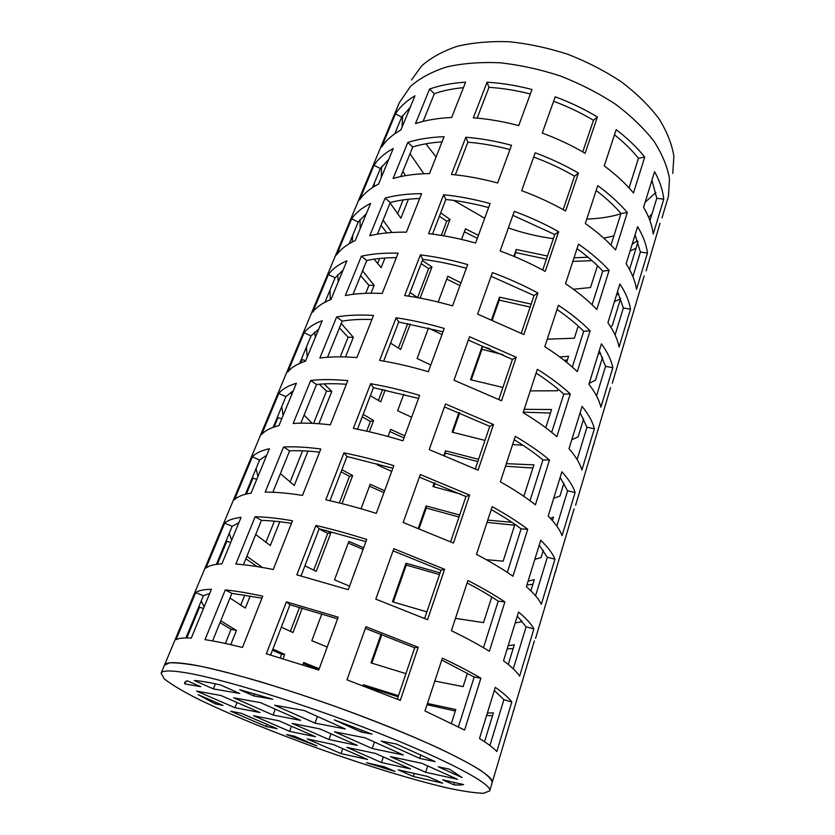 <?xml version="1.0" encoding="UTF-8"?>
<svg xmlns="http://www.w3.org/2000/svg" width="835" height="835" viewBox="0 0 835 835"><rect width="100%" height="100%" fill="white"/><g stroke="black" fill="none" stroke-linecap="round" stroke-linejoin="round"><path stroke-width="1.25" d="M185.861 681.266L184.775 683.907L184.692 682.362L187.249 680.796L200.755 686.683L184.775 683.907M220.367 684.909L239.791 693.488L213.343 688.885L194.273 680.525C200.316 680.901 209.011 682.352 220.367 684.909M215.367 683.813L213.343 688.885M253.694 695.91L239.676 689.689L272.742 699.229L253.694 695.91L254.508 693.791M361.263 732.055L334.25 719.864L372.045 734.132L361.263 732.055L361.91 730.187M396.458 744.068L435.181 761.635L419.702 758.41L381.209 741.052L396.458 744.068M420.882 754.798L419.702 758.41M449.407 769.15L462.099 777.531L438.281 766.791L449.407 769.15M463.592 784.535C461.546 785.109 458.269 785.182 453.76 784.754L442.738 779.859L463.592 784.535M454.459 782.489L453.76 784.754M427.718 765.946L425.673 772.281L390.415 756.625L421.811 763.294L457.496 779.295L425.673 772.281M374.404 742.023L372.191 748.525L334.491 731.794L365.114 737.858L403.347 755.007L372.191 748.525M317.415 716.461L314.993 723.131L274.611 705.199L304.264 710.564L345.314 728.976L314.993 723.131M331.046 733.819L329.011 739.549L292.125 723.392L319.92 728.903L357.338 745.436L329.011 739.549M375.447 753.441L410.486 768.931L381.47 762.522L346.859 747.367L375.447 753.441M383.348 756.938L381.47 762.522M442.696 783.167L413.304 776.477L398.232 769.87L427.457 776.425L442.696 783.167M414.285 773.471L413.304 776.477M395.028 771.436L366.45 762.741L384.257 766.739L395.028 771.436M333.207 744.465L367.588 759.464L341.004 753.598L307.082 738.912L333.207 744.465M342.747 748.63L341.004 753.598M294.567 736.261L316.903 745.885L286.541 734.549L294.567 736.261M278.869 720.762L315.473 736.731L289.599 731.345L253.548 715.741L278.869 720.762M291.478 726.262L289.599 731.345M241.43 713.351L277.21 728.778L266.177 726.481L230.648 711.211L241.43 713.351M266.97 724.362L266.177 726.481M215.941 702.35L215.326 703.915L198.114 694.668L222.987 705.387L215.326 703.915M220.931 695.492L259.977 712.526L234.948 707.694L196.559 691.088L220.931 695.492M236.973 702.485L234.948 707.694M260.52 702.653L300.569 720.354L273.087 715.052L233.706 697.799L260.52 702.653M275.289 709.176L273.087 715.052M187.28 663.919C222.684 668.898 305.735 694.021 378.046 722.442C450.493 750.874 495.291 775.548 492.222 782.562C491.972 779.681 487.87 775.454 479.927 769.901C469.688 763.607 455.753 756.28 438.145 747.889C409.411 734.769 373.193 720.146 334.668 706.191C308.908 697.131 284.151 688.979 260.395 681.736C237.902 675.223 218.352 670.15 201.736 666.507C187.207 663.773 176.477 662.562 169.547 662.854L164.453 665.203C165.57 662.343 173.179 661.915 187.28 663.919M183.794 672.425C169.714 670.254 162.157 670.526 161.113 673.208L164.276 678.886C170.914 684.147 181.466 690.503 195.922 697.966C227.433 713.508 272.481 731.971 319.387 748.88C366.367 765.591 412.897 779.9 447.111 787.896C463.018 791.309 475.209 793.093 483.674 793.25L489.717 790.87C492.671 784.284 447.602 760.017 374.894 731.637C302.322 703.268 219.114 677.822 183.794 672.425M483.475 647.689L498.213 601.158L504.872 601.92L489.373 651.248C478.82 644.714 466.16 637.856 451.401 630.686L467.903 580.502C482.317 587.882 494.644 595.021 504.872 601.92M498.213 601.158C489.456 595.272 479.081 589.207 467.099 582.945M530.016 500.718L542.927 459.939L549.493 460.022L535.402 504.82C525.789 497.232 514.11 489.56 500.363 481.805L515.32 436.329C528.753 444.241 540.151 452.132 549.493 460.022M542.927 459.939C534.922 453.228 525.351 446.495 514.193 439.742M572.33 367.087L583.686 331.255L590.126 330.764L577.277 371.627C568.468 363.194 557.644 354.875 544.796 346.682L558.406 305.286C570.983 313.595 581.557 322.091 590.126 330.764M583.686 331.255C576.338 323.876 567.456 316.622 557.028 309.493M610.97 245.072L620.979 213.499L627.304 212.528L615.531 249.957C607.431 240.856 597.359 232.036 585.304 223.498L597.756 185.652C609.56 194.273 619.413 203.229 627.304 212.528M620.979 213.499C614.205 205.587 605.939 197.926 596.159 190.505M397.272 699.156L414.692 647.772L418.231 647.302L400.299 700.398L346.974 679.857L365.949 626.73L418.231 647.302M414.692 647.772L365.365 628.369M450.618 541.779L465.951 496.543L469.646 495.124L453.447 543.074L403.18 522.48L420.297 474.541L469.646 495.124M465.951 496.543L419.379 477.119M498.86 399.412L512.419 359.415L516.228 357.234L501.522 400.758L453.989 380.217L469.52 336.724L516.228 357.234M512.419 359.415L468.32 340.075M542.719 270.018L554.753 234.531L558.636 231.712L545.224 271.385C531.123 263.63 516.093 256.836 500.144 250.98L514.287 211.359C530.006 217.131 544.785 223.916 558.636 231.712M554.753 234.531L512.878 215.315M582.757 151.897L593.466 120.292L597.401 116.963L585.126 153.285C571.787 145.415 557.498 138.683 542.249 133.057L555.202 96.808C570.232 102.361 584.291 109.072 597.401 116.963M593.466 120.292C581.077 112.861 567.79 106.515 553.605 101.275M315.891 525.476C332.017 529.171 348.957 533.836 366.711 539.473L348.268 589.687L296.832 574.845L315.891 525.476L319.168 528.785L301.049 575.91M365.918 541.633L319.168 528.785M370.646 383.703C386.313 386.396 402.647 390.289 419.64 395.383L402.95 440.807C385.718 435.557 369.195 431.424 353.372 428.418L370.646 383.703L373.443 387.68L357.474 429.221M418.533 398.389L373.443 387.68M420.402 254.852C435.63 256.721 451.391 259.956 467.694 264.57L452.518 305.881C435.995 301.122 420.057 297.677 404.683 295.559L420.402 254.852L422.802 259.382L408.659 296.133M466.337 268.265C451.338 264.079 436.83 261.115 422.802 259.382M465.826 137.243C480.626 138.412 495.854 141.094 511.511 145.29L497.65 183.011C481.795 178.69 466.389 175.83 451.453 174.452L465.826 137.243L467.871 142.201L455.315 174.839M509.945 149.548C495.531 145.749 481.513 143.307 467.871 142.201M225.283 589.938C235.637 590.929 248.12 593.007 262.733 596.169L242.484 647.449C227.798 643.816 215.305 641.217 205.003 639.652L225.283 589.938L231.869 593.351L212.591 640.925M261.94 598.163L231.869 593.351M283.576 447.007C294.056 446.454 306.466 447.122 320.817 448.99L302.5 495.395C288.065 493.13 275.623 492.034 265.186 492.107L283.576 447.007L289.62 450.848L272.836 492.253M319.575 452.142C308.209 450.858 298.22 450.43 289.62 450.848M336.63 316.945C347.162 315.129 359.457 314.618 373.537 315.421L356.889 357.599C342.726 356.472 330.378 356.618 319.857 358.048L336.63 316.945L342.183 321.11L327.539 357.255M371.93 319.513C360.751 319.127 350.836 319.659 342.183 321.11M385.102 198.093C395.644 195.213 407.804 193.73 421.602 193.647L406.405 232.161C392.513 231.973 380.301 233.153 369.759 235.71L385.102 198.093L390.248 202.519L377.43 234.144M419.692 198.5C408.712 198.866 398.89 200.212 390.248 202.519M429.576 89.053C440.087 85.295 452.09 83.009 465.606 82.174L451.672 117.474C438.072 118.079 426.007 120.125 415.486 123.601L429.576 89.053L434.346 93.687L423.115 121.399M463.435 87.654C452.664 88.646 442.967 90.66 434.346 93.687M224.667 523.18C227.704 520.268 233.174 518.326 241.085 517.345L221.901 563.865C214.094 564.303 208.771 565.723 205.921 568.092L224.667 523.18L232.14 526.321L216.38 564.387M238.862 522.741L232.14 526.321M278.796 393.442C282.366 389.079 288.232 385.686 296.404 383.244L278.932 425.62C270.832 427.614 265.081 430.568 261.679 434.482L278.796 393.442L285.873 396.625L273.16 427.322M293.273 390.832L285.873 396.625M328.395 274.579C332.393 269.016 338.572 264.413 346.932 260.781L330.942 299.535C322.634 302.802 316.548 307.03 312.687 312.227L328.395 274.579L335.106 277.794L324.992 302.218M343.049 270.175L335.106 277.794M373.996 165.278C378.349 158.723 384.758 153.129 393.254 148.494L378.568 184.065C370.124 188.397 363.778 193.689 359.541 199.941L373.996 165.278L380.384 168.513L372.483 187.572M388.766 159.37L380.384 168.513M186.81 637.94L199.534 607.222L203.489 608.475M201.183 601.064L204.21 606.753M199.534 607.222L198.897 606.565M246.398 494.017L252.953 478.184L256.783 479.3M256.084 468.539L257.921 476.545M252.953 478.184L252.441 477.328M300.663 362.943L302.03 359.624L305.735 360.626M291.603 394.892L290.914 392.252M306.403 347.078L307.228 357.004M302.03 359.624L301.633 358.601M338.248 281.823L337.674 274.767M352.694 235.345L352.234 242.025M381.386 167.95L382.148 166.102M381.313 177.417L381.522 166.916M395.414 132.222L395.185 133.485M256.241 566.443L261.626 567.33M240.699 605.229L244.791 595.031M250.218 595.929L245.365 608.089L229.969 598.037M246.878 556.308L261.752 566.996M256.397 566.057L245.866 558.792M290.027 482.15L302.583 450.817M307.979 451.098L294.264 485.49L280.393 473.591M340.242 356.848L348.111 337.204L353.351 337.35L345.533 356.942M341.223 323.479L353.351 337.35M348.111 337.204L339.438 327.904M377.608 263.599L379.664 258.464M384.998 258.015L381.146 267.659L374.101 259.174M383.108 220.127L391.834 232.495M386.835 232.902L381.021 225.283M280.289 657.844L281.635 654.327L284.683 654.389L283.055 658.669M272.909 649.066L284.683 654.389M281.635 654.327L272.471 650.204M313.699 570.201L327.738 533.367L330.89 532.855L316.225 571.422L304.932 565.796M326.141 530.434L330.89 532.855M327.738 533.367L319.116 528.931M366.69 431.173L370.385 421.498L373.61 420.496L369.32 431.768M363.173 414.39L373.61 420.496M370.385 421.498L362.244 416.811M398.368 348.08L407.73 323.521M410.298 323.99L400.623 349.437L390.582 343.143M441.318 235.397L446.715 221.244L450.044 219.448L443.813 235.814M440.703 212.841L450.044 219.448M446.715 221.244L439.419 216.181M327.216 647L311.81 640.737L321.851 613.829M361.044 508.776L370.176 484.3L384.611 490.73M383.923 492.608L369.456 486.231M411.613 417.218L397.617 410.736L403.764 394.277M438.177 302.03L447.79 276.26L460.983 282.835M459.97 285.591L446.725 279.099M362.964 685.733L363.329 684.71L363.778 686.036M363.329 684.71L398.452 695.701M398.086 696.776L363.799 685.984M426.862 611.857L392.46 601.795L406.008 563.228L406.238 565.086L393.264 602.045M406.008 563.228L440.076 572.873M439.492 574.595L406.238 565.086M443.959 455.2L445.504 450.827L444.711 455.503M460.784 494.122L432.958 486.544L434.273 482.776M435.035 483.079L433.73 486.784M445.504 450.827L478.57 459.292M477.797 461.567L445.525 453.175M502.92 387.45L470.491 379.706L482.15 346.525L481.993 349.301L471.243 379.925M482.15 346.525L489.863 348.675M502.868 354.635L481.993 349.301M513.838 256.324L516.239 249.488L514.527 256.616M516.239 249.488L547.468 256.011M546.403 259.153L515.926 252.629M467.412 673.187L463.112 686.631L434.837 681.057M514.913 524.38L503.171 561.172L486.273 559.69M487.765 520.111L511.886 522.303M514.652 525.205L487.014 522.386M524.203 409.317L551.57 409.536L545.756 427.76M523.013 445.285L512.617 444.523M550.463 413.033L523.263 412.156M578.227 326.047L574.344 338.196L547.259 339.198M557.561 309.858L556.914 309.827M487.358 713.048L493.401 712.871L484.54 741.731M492.514 715.762L486.617 715.47M528.106 581.15L534.306 579.615L530.872 590.815M521.708 620.676L521.353 621.814L515.195 622.931M532.887 584.239L526.906 585.022M563.949 483.068L559.982 495.99L553.688 498.297M602.557 357.286L595.564 380.092L589.176 383.411M600.532 353.142L598.267 353.977M637.982 241.889L629.517 269.486M632.168 244.227L637.543 240.626M636.072 248.12L630.018 251.199M489.717 790.87L534.358 640.894M535.559 638.462L574.104 508.807M575.597 505.3L610.573 387.576M612.316 383.171L644.171 275.915M489.915 745.498L503.881 699.688L511.813 701.984L496.835 751.542C493.662 748.035 487.88 743.693 479.488 738.526L495.291 687.372C503.369 693.029 508.88 697.893 511.813 701.984M503.881 699.688L494.341 690.451M535.559 595.804L547.311 557.289L554.972 559.158L541.33 604.289C538.857 599.123 533.878 593.257 526.394 586.692L540.725 540.266C547.948 547.228 552.697 553.522 554.972 559.158M547.311 557.289L539.222 545.161M577.11 459.532L586.963 427.238L594.374 428.752L581.911 470.011C580.022 463.488 575.722 456.39 569.011 448.698L582.089 406.384C588.56 414.39 592.662 421.842 594.374 428.752M586.963 427.238L580.116 412.74M615.103 334.971L623.327 307.99L630.509 309.2L619.059 347.078C617.66 339.448 613.955 331.328 607.922 322.727L619.883 283.994C625.718 292.845 629.256 301.258 630.509 309.2M623.327 307.99L617.545 291.572M649.954 220.659L656.78 198.26L663.741 199.221L653.2 234.103C652.229 225.554 649.025 216.609 643.576 207.289L654.577 171.697C659.838 181.237 662.896 190.411 663.741 199.221M656.78 198.26L651.926 180.266M632.899 276.615L640.393 252.013L647.459 253.088L636.479 289.421C635.31 281.311 631.855 272.763 626.135 263.776L637.596 226.661C643.138 235.877 646.426 244.686 647.459 253.088M640.393 252.013L635.091 234.76M596.524 395.884L605.532 366.346L612.827 367.713L600.887 407.219C599.248 400.111 595.261 392.481 588.905 384.309L601.398 343.843C607.546 352.297 611.345 360.25 612.827 367.713M605.532 366.346L599.238 350.846M556.82 526.102L567.57 490.823L575.117 492.504L562.08 535.642C559.909 529.755 555.275 523.242 548.198 516.093L561.882 471.785C568.718 479.3 573.123 486.2 575.117 492.504M567.57 490.823L560.128 477.453M513.285 668.845L526.102 626.845L533.889 628.912L519.61 676.173C516.802 671.799 511.438 666.654 503.515 660.756L518.556 612.045C526.196 618.391 531.3 624.016 533.889 628.912M526.102 626.845L517.314 616.084M646.123 270.77L659.994 223.321M629.569 325.827L627.711 330.618M594.343 442.947L592.725 446.923M556.016 570.409L554.67 573.405M514.141 709.656L513.128 711.483M620.645 298.377L612.316 325.504L610.552 326.652M616.47 295.068L618.672 293.805M620.499 298.857L614.435 301.633M583.675 418.794L578.123 436.872L571.787 439.711M550.338 518.295L553.49 517.126L552.426 520.602M543.314 550.296L541.07 557.582L534.849 559.325M508.171 645.695L514.297 644.808L508.264 664.441M513.128 648.607L507.189 648.868M597.484 265.707L590.522 287.532L573.415 289.234M574.021 257.827L588.038 257.201M592.088 260.677L572.852 261.376M559.794 356.973L568.583 356.263L566.652 362.296M558.083 389.141L557.561 390.78L530.256 390.884M567.362 360.062L564.116 360.271M506.323 463.655L533.909 464.876L523.858 496.345M532.897 468.028L505.478 466.222M491.742 596.962L483.548 622.618L455.451 618.359M427.468 703.467L455.806 709.531L451.411 723.298M455.325 711.023L427.061 704.677M491.638 319.513L499.497 297.156L499.257 300.109L492.347 319.805M499.497 297.156L531.164 304.107M530.162 307.061L499.257 300.109M484.978 440.4L452.069 432.133L458.958 412.521M459.699 412.814L452.831 432.363M418.325 528.179L426.132 505.958L426.257 508.066L419.097 528.471M426.132 505.958L459.699 514.986M459.01 517.001L426.257 508.066M405.925 673.626L370.99 662.886L381.073 634.203M381.866 634.506L371.815 663.157M461.536 239.415L465.492 228.8L478.413 235.387M477.328 238.319L464.364 231.817M430.787 365.02L417.103 358.497L428.512 327.936M441.684 331.422L442.926 331.996M441.986 334.553L428.449 328.082M391.719 471.399L377.389 464.959L377.796 463.863M388.014 436.486L390.665 429.367L404.777 435.839M404.004 437.957L389.851 431.549M349.562 586.16L334.532 579.824L348.873 541.383L363.663 547.75M363.079 549.357L348.258 543.032M302.823 664.817L303.689 662.499L319.231 668.731M318.866 669.733L303.314 663.533M417.615 297.584L428.647 268.63L431.956 267.012L420.141 298.095M417.719 297.646L410.048 292.542M422.364 260.51L431.956 267.012M428.647 268.63L421.164 263.651M378.391 400.487L382.618 389.402M385.227 389.935L380.708 401.812L370.385 395.665M339.334 502.952L349.468 476.357L352.662 475.585L341.995 503.62M341.922 469.656L352.662 475.585M349.468 476.357L341.098 471.796M290.382 631.364L299.546 607.327M302.28 608.089L292.981 632.544L281.343 627.137M397.491 213.979L403.128 199.909M408.43 199.252L400.883 218.175L390.081 202.936M402.898 171.29L405.424 175.663M365.699 293.325L368.903 285.34L374.111 285.309L370.959 293.21M362.567 270.822L374.111 285.309M368.903 285.34L360.616 275.623M313.574 423.387L326.516 391.093L331.787 391.406L318.897 423.731M312.186 423.324L304.097 415.12M324.053 383.891L331.787 391.406M326.516 391.093L319.314 384.215M265.874 542.426L274.391 521.165M279.808 521.739L270.321 545.526L255.708 534.515M225.377 643.461L231.065 629.277L236.441 630.467L230.773 644.662M220.753 620.77L236.441 630.467M231.065 629.277L219.991 622.659M360.209 228.602L359.979 219.73M374.477 182.771L373.944 186.643M315.4 337.204L314.607 332.205M330.023 290.069L330.222 299.817M274.151 426.977L278.003 417.677L281.771 418.732M281.781 406.509L283.096 415.527M278.003 417.677L277.544 416.728M217.319 564.262L226.817 541.31L230.71 542.5M229.239 533.325L231.65 540.224M226.817 541.31L226.254 540.548M395.456 113.863C399.944 106.87 406.468 100.837 414.995 95.775L400.915 129.905C392.408 134.696 385.958 140.447 381.564 147.169L395.456 113.863L401.687 117.098L394.778 133.767M410.246 107.297L401.687 117.098M351.66 218.812C355.846 212.727 362.15 207.602 370.583 203.448L355.272 240.563C346.88 244.384 340.659 249.164 336.599 254.915L351.66 218.812L358.215 222.026L349.249 243.674M366.388 213.614L358.215 222.026M304.128 332.737C307.917 327.748 313.95 323.719 322.226 320.661L305.516 361.158C297.312 363.82 291.384 367.442 287.731 372.024L304.128 332.737L311.017 335.941L299.65 363.382M318.709 329.188L311.017 335.941M252.337 456.86C255.656 453.186 261.334 450.483 269.392 448.739L251.084 493.109C243.121 494.372 237.568 496.585 234.437 499.768L252.337 456.86L259.612 460.022L245.427 494.257M266.689 455.284L259.612 460.022M195.693 592.61C198.427 590.533 203.667 589.416 211.412 589.28L191.267 638.107C183.648 637.658 178.575 638.18 176.06 639.662L195.693 592.61L203.396 595.72L185.902 637.94M209.71 593.403L203.396 595.72M407.804 142.42C418.335 139.09 430.422 137.18 444.074 136.71L429.534 173.555C415.788 173.784 403.649 175.413 393.108 178.46L407.804 142.42L412.761 146.96L400.769 176.55M442.028 141.887C431.152 142.587 421.404 144.278 412.761 146.96M361.398 256.209C371.94 253.84 384.173 252.817 398.118 253.162L382.211 293.44C368.183 292.803 355.908 293.492 345.366 295.507L361.398 256.209L366.742 260.52L353.048 294.317M396.343 257.65C385.259 257.66 375.395 258.61 366.742 260.52M310.714 380.478C321.224 379.267 333.582 379.309 347.798 380.624L330.347 424.838C316.048 423.168 303.648 422.729 293.158 423.512L310.714 380.478L316.507 384.486L300.83 423.168M346.368 384.277C335.086 383.463 325.139 383.536 316.507 384.486M255.134 516.75C265.551 516.928 278.013 518.264 292.49 520.758L273.254 569.501C258.683 566.589 246.21 564.773 235.835 564.074L255.134 516.75L261.438 520.382L243.455 564.752M291.467 523.357C280.007 521.562 269.997 520.57 261.438 520.382M487.076 82.206C501.668 83.062 516.646 85.494 531.999 89.502L518.733 125.605C503.192 121.482 488.047 118.883 473.32 117.829L487.076 82.206L488.976 87.351L477.129 118.132M530.34 94C516.207 90.378 502.419 88.166 488.976 87.351M443.615 194.743C458.634 196.235 474.123 199.189 490.093 203.583L475.595 243.037C459.417 238.507 443.75 235.366 428.595 233.633L443.615 194.743L445.838 199.492L432.52 234.113M488.621 207.581C473.936 203.594 459.667 200.901 445.838 199.492M396.103 317.77C411.551 320.035 427.593 323.583 444.23 328.426L428.324 371.732C411.457 366.732 395.226 362.954 379.633 360.417L396.103 317.77L398.702 322.039L383.672 361.096M442.999 331.798L398.702 322.039M343.936 452.852C359.833 456.025 376.47 460.294 393.828 465.648L376.293 513.379C358.685 507.837 341.849 503.317 325.807 499.81L343.936 452.852L346.974 456.515L329.961 500.739M392.878 468.247L346.974 456.515M286.405 601.847L338.175 617.159L318.751 670.035L266.334 653.795L286.405 601.847L289.954 604.749L270.623 655.016M337.57 618.808L289.954 604.749M563.187 209.648L574.532 176.164L578.436 173.075L565.619 211.015C551.914 203.208 537.26 196.434 521.666 190.693L535.193 152.815C550.557 158.483 564.971 165.236 578.436 173.075M574.532 176.164C561.798 168.764 548.188 162.397 533.69 157.043M521.301 333.207L534.066 295.548L537.917 293.033L523.889 334.564L477.599 314.085L492.42 272.596C508.505 278.493 523.67 285.309 537.917 293.033M534.066 295.548L491.105 276.27M475.334 468.852L489.738 426.341L493.495 424.524L478.069 470.178L429.211 449.595L445.504 403.963L493.495 424.524M489.738 426.341L444.439 406.948M424.629 618.443L440.964 570.263L444.585 569.293L427.551 619.716L375.802 599.133L393.817 548.699L444.585 569.293M440.964 570.263L393.055 550.839M629.058 187.959L638.451 158.285L644.724 157.105L633.452 192.979C625.666 183.596 615.927 174.567 604.248 165.904L616.167 129.665C627.617 138.401 637.136 147.555 644.724 157.105M638.451 158.285C631.949 150.154 623.964 142.326 614.476 134.79M592.088 304.723L602.734 271.093L609.122 270.352L596.827 309.451C588.383 300.663 577.945 292.073 565.504 283.702L578.519 244.133C590.7 252.619 600.897 261.355 609.122 270.352M602.734 271.093C595.689 263.442 587.12 255.969 577.027 248.684M551.674 432.353L563.771 394.141L570.274 393.922L556.83 436.684C547.624 428.647 536.383 420.631 523.107 412.647L537.364 369.279C550.359 377.41 561.329 385.624 570.274 393.922M563.771 394.141C556.11 387.075 546.883 380.061 536.101 373.109M507.315 572.413L521.103 528.868L527.72 529.275L512.951 576.254C502.879 569.167 490.73 561.882 476.482 554.398L492.191 506.647C506.104 514.318 517.94 521.854 527.72 529.275M521.103 528.868C512.732 522.553 502.774 516.134 491.22 509.601M458.415 726.826L474.186 677.049L480.897 678.208L464.594 730.051L424.994 710.961L442.373 658.137C457.329 665.192 470.168 671.883 480.897 678.208M474.186 677.049L441.757 660.015M613.871 235.929L603.747 238.142M553.354 238.653C538.272 236.67 523.274 233.101 508.369 227.945M484.697 218.259L453.885 200.452M423.836 173.732L410.027 153.692M402.073 127.108L402.637 115.7M652.052 213.791L648.691 217.424M161.113 673.208L399.328 102.705L410.528 86.308C419.942 78.135 432.008 71.674 446.704 66.915C462.747 63.324 480.469 61.947 499.883 62.782C519.892 64.963 540.036 69.357 560.327 75.975C580.2 83.74 598.549 93.134 615.395 104.145C630.926 115.814 643.754 128.131 653.868 141.084C662.207 154.099 667.426 166.749 669.513 179.034L668.47 196.183L662.03 217.851M411.519 79.951L421.571 65.965C430.891 57.73 442.78 51.175 457.204 46.311C472.923 42.595 490.26 41.082 509.204 41.75C528.712 43.754 548.324 47.96 568.061 54.369C587.37 61.947 605.198 71.142 621.543 81.976C636.614 93.478 649.046 105.659 658.825 118.507C666.894 131.429 671.914 144.027 673.887 156.312L672.78 173.503M620.875 213.812L618.996 214.365C609.049 217.152 598.298 218.707 586.765 219.052M436.079 156.959L425.86 143.797M655.861 192.468L645.131 202.268"/></g></svg>
